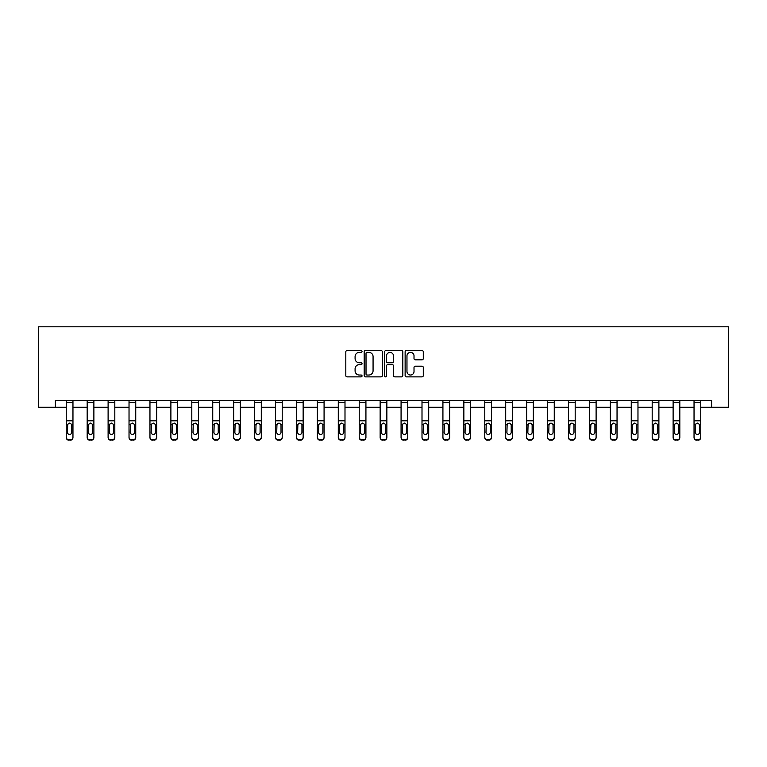 <?xml version="1.0" encoding="UTF-8"?>
<svg xmlns="http://www.w3.org/2000/svg" width="767" height="767" viewBox="0 0 767 767"><rect width="100%" height="100%" fill="white"/><g stroke="black" fill="none" stroke-linecap="round" stroke-linejoin="round"><path stroke-width="1.15" d="M362.034 351.459A0.92 0.92 0 0 0 361.113 350.538L347.125 350.538A1.313 1.313 0 0 0 345.812 351.852L345.812 375.552A1.313 1.313 0 0 0 347.125 376.865L361.113 376.865A0.92 0.92 0 0 0 362.034 375.945A0.92 0.92 0 0 0 361.113 375.025L359.301 375.025A4.209 4.209 0 0 1 355.092 370.806L355.092 368.831A4.209 4.209 0 0 1 359.301 364.622L361.113 364.622A0.92 0.92 0 0 0 362.034 363.702A0.92 0.92 0 0 0 361.113 362.781L359.301 362.781A4.209 4.209 0 0 1 355.092 358.563L355.092 356.588A4.209 4.209 0 0 1 359.301 352.379L361.113 352.379A0.92 0.92 0 0 0 362.034 351.459M421.984 359.819A1.313 1.313 0 0 0 423.298 358.496L423.298 351.852A1.313 1.313 0 0 0 421.984 350.538L406.443 350.538A1.313 1.313 0 0 0 405.129 351.852L405.129 375.552A1.313 1.313 0 0 0 406.443 376.865L421.984 376.865A1.313 1.313 0 0 0 423.298 375.552L423.298 367.518A1.313 1.313 0 0 0 421.984 366.204L415.33 366.204A1.313 1.313 0 0 0 414.017 367.518L414.017 371.506A3.519 3.519 0 0 1 410.489 375.025A3.519 3.519 0 0 1 406.97 371.506L406.97 355.898A3.519 3.519 0 0 1 410.489 352.379A3.519 3.519 0 0 1 414.017 355.898L414.017 358.496A1.313 1.313 0 0 0 415.33 359.819L421.984 359.819M55.387 407.296L55.387 400.595L711.613 400.595L711.613 407.296L728.65 407.296L728.65 326.809L38.35 326.809L38.35 407.296L66.25 407.296M382.35 351.852A1.313 1.313 0 0 0 381.026 350.538L365.495 350.538A1.313 1.313 0 0 0 364.181 351.852L364.181 375.552A1.313 1.313 0 0 0 365.495 376.865L381.026 376.865A1.313 1.313 0 0 0 382.35 375.552L382.35 351.852M385.974 350.538L401.505 350.538A1.313 1.313 0 0 1 402.819 351.852L402.819 375.552A1.313 1.313 0 0 1 401.505 376.865L394.861 376.865A1.313 1.313 0 0 1 393.538 375.552L393.538 365.936A1.313 1.313 0 0 0 392.225 364.622L387.814 364.622A1.313 1.313 0 0 0 386.491 365.936L386.491 375.945A0.92 0.92 0 0 1 385.571 376.865A0.92 0.92 0 0 1 384.65 375.945L384.65 351.852A1.313 1.313 0 0 1 385.974 350.538M72.961 407.296L87.179 407.296M93.881 407.296L108.109 407.296M114.81 407.296L129.029 407.296M135.74 407.296L149.958 407.296M156.66 407.296L170.888 407.296M177.589 407.296L191.808 407.296M198.519 407.296L212.737 407.296M219.439 407.296L233.667 407.296M240.368 407.296L254.586 407.296M261.298 407.296L275.516 407.296M282.218 407.296L296.445 407.296M303.147 407.296L317.365 407.296M324.077 407.296L338.295 407.296M344.997 407.296L359.224 407.296M365.926 407.296L380.144 407.296M386.856 407.296L401.074 407.296M407.776 407.296L422.003 407.296M428.705 407.296L442.923 407.296M449.635 407.296L463.853 407.296M470.555 407.296L484.782 407.296M491.484 407.296L505.702 407.296M512.414 407.296L526.632 407.296M533.333 407.296L547.561 407.296M554.263 407.296L568.481 407.296M575.192 407.296L589.411 407.296M596.112 407.296L610.34 407.296M617.042 407.296L631.26 407.296M637.971 407.296L652.19 407.296M658.891 407.296L673.119 407.296M679.821 407.296L694.039 407.296M700.75 407.296L711.613 407.296M366.942 352.379A0.92 0.92 0 0 0 366.022 353.299L366.022 374.104A0.92 0.92 0 0 0 366.942 375.025L368.85 375.025A4.209 4.209 0 0 0 373.069 370.806L373.069 356.588A4.209 4.209 0 0 0 368.85 352.379L366.942 352.379M393.538 355.965A3.519 3.519 0 0 0 390.019 352.446A3.519 3.519 0 0 0 386.491 355.965L386.491 361.458A1.313 1.313 0 0 0 387.814 362.781L392.225 362.781A1.313 1.313 0 0 0 393.538 361.458L393.538 355.965M66.25 424.678L66.25 437.526A2.684 2.665 180 0 0 68.934 440.191L70.276 439.769A2.684 2.665 -0 0 0 72.961 437.104L72.961 437.526A2.684 2.665 180 0 1 70.276 440.191M71.753 432.32L71.753 425.254L71.753 432.32A2.148 2.128 180 0 1 69.605 434.448A2.148 2.128 180 0 0 71.753 432.32M67.458 432.732L67.458 432.32A2.148 2.128 180 0 0 69.605 434.448M68.484 423.413L67.458 425.081M70.727 423.413L69.605 423.096L71.513 424.266L71.753 425.254M66.25 437.104A2.684 2.665 -0 0 0 68.934 439.769L68.934 440.191A2.684 2.665 180 0 1 66.25 437.526L66.25 400.614L72.961 400.614L72.961 437.104M68.934 439.769L70.276 439.769M66.25 424.266L67.697 424.266L67.458 432.32M67.697 424.266L69.605 423.096M87.179 424.678L87.179 437.526A2.684 2.665 180 0 0 89.864 440.191L91.206 439.769A2.684 2.665 -0 0 0 93.881 437.104L93.881 437.526A2.684 2.665 180 0 1 91.206 440.191M92.682 432.32L92.682 425.254L92.682 432.32A2.148 2.128 180 0 1 90.535 434.448A2.148 2.128 180 0 0 92.682 432.32M88.387 432.732L88.387 432.32A2.148 2.128 180 0 0 90.535 434.448M89.413 423.413L88.387 425.081M91.647 423.413L90.535 423.096L92.443 424.266L92.682 425.254M108.109 424.678L108.109 437.526A2.684 2.665 180 0 0 110.784 440.191L112.126 439.769A2.684 2.665 -0 0 0 114.81 437.104L114.81 437.526A2.684 2.665 180 0 1 112.126 440.191M113.602 432.32L113.602 425.254L113.602 432.32A2.148 2.128 180 0 1 111.455 434.448A2.148 2.128 180 0 0 113.602 432.32M109.307 432.732L109.307 432.32A2.148 2.128 180 0 0 111.455 434.448M110.343 423.413L109.307 425.081M112.576 423.413L111.455 423.096L113.363 424.266L113.602 425.254M87.179 437.104A2.684 2.665 -0 0 0 89.864 439.769L89.864 440.191A2.684 2.665 180 0 1 87.179 437.526L87.179 400.614L93.881 400.614L93.881 437.104M89.864 439.769L91.206 439.769M87.179 424.266L88.627 424.266L88.387 432.32M88.627 424.266L90.535 423.096M108.109 437.104A2.684 2.665 -0 0 0 110.784 439.769L110.784 440.191A2.684 2.665 180 0 1 108.109 437.526L108.109 400.614L114.81 400.614L114.81 437.104M110.784 439.769L112.126 439.769M108.109 424.266L109.547 424.266L109.307 432.32M109.547 424.266L111.455 423.096M129.029 424.678L129.029 437.526A2.684 2.665 180 0 0 131.713 440.191L133.055 439.769A2.684 2.665 -0 0 0 135.74 437.104L135.74 437.526A2.684 2.665 180 0 1 133.055 440.191M134.532 432.32L134.532 425.254L134.532 432.32A2.148 2.128 180 0 1 132.384 434.448A2.148 2.128 180 0 0 134.532 432.32M130.237 432.732L130.237 432.32A2.148 2.128 180 0 0 132.384 434.448M131.262 423.413L130.237 425.081M133.506 423.413L132.384 423.096L134.292 424.266L134.532 425.254M149.958 424.678L149.958 437.526A2.684 2.665 180 0 0 152.643 440.191L153.985 439.769A2.684 2.665 -0 0 0 156.66 437.104L156.66 437.526A2.684 2.665 180 0 1 153.985 440.191M155.461 432.32L155.461 425.254L155.461 432.32A2.148 2.128 180 0 1 153.314 434.448A2.148 2.128 180 0 0 155.461 432.32M151.166 432.732L151.166 432.32A2.148 2.128 180 0 0 153.314 434.448M152.192 423.413L151.166 425.081M154.426 423.413L153.314 423.096L155.222 424.266L155.461 425.254M170.888 424.678L170.888 437.526A2.684 2.665 180 0 0 173.563 440.191L174.905 439.769A2.684 2.665 -0 0 0 177.589 437.104L177.589 437.526A2.684 2.665 180 0 1 174.905 440.191M176.381 432.32L176.381 425.254L176.381 432.32A2.148 2.128 180 0 1 174.234 434.448A2.148 2.128 180 0 0 176.381 432.32M172.086 432.732L172.086 432.32A2.148 2.128 180 0 0 174.234 434.448M173.121 423.413L172.086 425.081M175.355 423.413L174.234 423.096L176.142 424.266L176.381 425.254M129.029 437.104A2.684 2.665 -0 0 0 131.713 439.769L131.713 440.191A2.684 2.665 180 0 1 129.029 437.526L129.029 400.614L135.74 400.614L135.74 437.104M131.713 439.769L133.055 439.769M129.029 424.266L130.476 424.266L130.237 432.32M130.476 424.266L132.384 423.096M149.958 437.104A2.684 2.665 -0 0 0 152.643 439.769L152.643 440.191A2.684 2.665 180 0 1 149.958 437.526L149.958 400.614L156.66 400.614L156.66 437.104M152.643 439.769L153.985 439.769M149.958 424.266L151.406 424.266L151.166 432.32M151.406 424.266L153.314 423.096M170.888 437.104A2.684 2.665 -0 0 0 173.563 439.769L173.563 440.191A2.684 2.665 180 0 1 170.888 437.526L170.888 400.614L177.589 400.614L177.589 437.104M173.563 439.769L174.905 439.769M170.888 424.266L172.326 424.266L172.086 432.32M172.326 424.266L174.234 423.096M191.808 424.678L191.808 437.526A2.684 2.665 180 0 0 194.492 440.191L195.834 439.769A2.684 2.665 -0 0 0 198.519 437.104L198.519 437.526A2.684 2.665 180 0 1 195.834 440.191M197.311 432.32L197.311 425.254L197.311 432.32A2.148 2.128 180 0 1 195.163 434.448A2.148 2.128 180 0 0 197.311 432.32M193.016 432.732L193.016 432.32A2.148 2.128 180 0 0 195.163 434.448M194.041 423.413L193.016 425.081M196.285 423.413L195.163 423.096L197.071 424.266L197.311 425.254M191.808 437.104A2.684 2.665 -0 0 0 194.492 439.769L194.492 440.191A2.684 2.665 180 0 1 191.808 437.526L191.808 400.614L198.519 400.614L198.519 437.104M194.492 439.769L195.834 439.769M191.808 424.266L193.255 424.266L193.016 432.32M193.255 424.266L195.163 423.096M212.737 424.678L212.737 437.526A2.684 2.665 180 0 0 215.422 440.191L216.764 439.769A2.684 2.665 -0 0 0 219.439 437.104L219.439 437.526A2.684 2.665 180 0 1 216.764 440.191M218.24 432.32L218.24 425.254L218.24 432.32A2.148 2.128 180 0 1 216.093 434.448A2.148 2.128 180 0 0 218.24 432.32M213.945 432.732L213.945 432.32A2.148 2.128 180 0 0 216.093 434.448M214.971 423.413L213.945 425.081M217.205 423.413L216.093 423.096L218.001 424.266L218.24 425.254M212.737 437.104A2.684 2.665 -0 0 0 215.422 439.769L215.422 440.191A2.684 2.665 180 0 1 212.737 437.526L212.737 400.614L219.439 400.614L219.439 437.104M215.422 439.769L216.764 439.769M212.737 424.266L214.185 424.266L213.945 432.32M214.185 424.266L216.093 423.096M233.667 424.678L233.667 437.526A2.684 2.665 180 0 0 236.341 440.191L237.684 439.769A2.684 2.665 -0 0 0 240.368 437.104L240.368 437.526A2.684 2.665 180 0 1 237.684 440.191M239.16 432.32L239.16 425.254L239.16 432.32A2.148 2.128 180 0 1 237.013 434.448A2.148 2.128 180 0 0 239.16 432.32M234.865 432.732L234.865 432.32A2.148 2.128 180 0 0 237.013 434.448M235.9 423.413L234.865 425.081M238.134 423.413L237.013 423.096L238.92 424.266L239.16 425.254M233.667 437.104A2.684 2.665 -0 0 0 236.341 439.769L236.341 440.191A2.684 2.665 180 0 1 233.667 437.526L233.667 400.614L240.368 400.614L240.368 437.104M236.341 439.769L237.684 439.769M233.667 424.266L235.105 424.266L234.865 432.32M235.105 424.266L237.013 423.096M254.586 424.678L254.586 437.526A2.684 2.665 180 0 0 257.271 440.191L258.613 439.769A2.684 2.665 -0 0 0 261.298 437.104L261.298 437.526A2.684 2.665 180 0 1 258.613 440.191M260.09 432.32L260.09 425.254L260.09 432.32A2.148 2.128 180 0 1 257.942 434.448A2.148 2.128 180 0 0 260.09 432.32M255.794 432.732L255.794 432.32A2.148 2.128 180 0 0 257.942 434.448M256.82 423.413L255.794 425.081M259.064 423.413L257.942 423.096L259.85 424.266L260.09 425.254M254.586 437.104A2.684 2.665 -0 0 0 257.271 439.769L257.271 440.191A2.684 2.665 180 0 1 254.586 437.526L254.586 400.614L261.298 400.614L261.298 437.104M257.271 439.769L258.613 439.769M254.586 424.266L256.034 424.266L255.794 432.32M256.034 424.266L257.942 423.096M275.516 424.678L275.516 437.526A2.684 2.665 180 0 0 278.2 440.191L279.543 439.769A2.684 2.665 -0 0 0 282.218 437.104L282.218 437.526A2.684 2.665 180 0 1 279.543 440.191M281.019 432.32L281.019 425.254L281.019 432.32A2.148 2.128 180 0 1 278.872 434.448A2.148 2.128 180 0 0 281.019 432.32M276.724 432.732L276.724 432.32A2.148 2.128 180 0 0 278.872 434.448M277.75 423.413L276.724 425.081M279.984 423.413L278.872 423.096L280.78 424.266L281.019 425.254M275.516 437.104A2.684 2.665 -0 0 0 278.2 439.769L278.2 440.191A2.684 2.665 180 0 1 275.516 437.526L275.516 400.614L282.218 400.614L282.218 437.104M278.2 439.769L279.543 439.769M275.516 424.266L276.964 424.266L276.724 432.32M276.964 424.266L278.872 423.096M296.445 424.678L296.445 437.526A2.684 2.665 180 0 0 299.12 440.191L300.463 439.769A2.684 2.665 -0 0 0 303.147 437.104L303.147 437.526A2.684 2.665 180 0 1 300.463 440.191M301.939 432.32L301.939 425.254L301.939 432.32A2.148 2.128 180 0 1 299.792 434.448A2.148 2.128 180 0 0 301.939 432.32M297.644 432.732L297.644 432.32A2.148 2.128 180 0 0 299.792 434.448M298.679 423.413L297.644 425.081M300.913 423.413L299.792 423.096L301.699 424.266L301.939 425.254M296.445 437.104A2.684 2.665 -0 0 0 299.12 439.769L299.12 440.191A2.684 2.665 180 0 1 296.445 437.526L296.445 400.614L303.147 400.614L303.147 437.104M299.12 439.769L300.463 439.769M296.445 424.266L297.884 424.266L297.644 432.32M297.884 424.266L299.792 423.096M317.365 424.678L317.365 437.526A2.684 2.665 180 0 0 320.05 440.191L321.392 439.769A2.684 2.665 -0 0 0 324.077 437.104L324.077 437.526A2.684 2.665 180 0 1 321.392 440.191M322.869 432.32L322.869 425.254L322.869 432.32A2.148 2.128 180 0 1 320.721 434.448A2.148 2.128 180 0 0 322.869 432.32M318.573 432.732L318.573 432.32A2.148 2.128 180 0 0 320.721 434.448M319.599 423.413L318.573 425.081M321.843 423.413L320.721 423.096L322.629 424.266L322.869 425.254M317.365 437.104A2.684 2.665 -0 0 0 320.05 439.769L320.05 440.191A2.684 2.665 180 0 1 317.365 437.526L317.365 400.614L324.077 400.614L324.077 437.104M320.05 439.769L321.392 439.769M317.365 424.266L318.813 424.266L318.573 432.32M318.813 424.266L320.721 423.096M338.295 424.678L338.295 437.526A2.684 2.665 180 0 0 340.979 440.191L342.322 439.769A2.684 2.665 -0 0 0 344.997 437.104L344.997 437.526A2.684 2.665 180 0 1 342.322 440.191M343.798 432.32L343.798 425.254L343.798 432.32A2.148 2.128 180 0 1 341.651 434.448A2.148 2.128 180 0 0 343.798 432.32M339.503 432.732L339.503 432.32A2.148 2.128 180 0 0 341.651 434.448M340.529 423.413L339.503 425.081M342.763 423.413L341.651 423.096L343.558 424.266L343.798 425.254M338.295 437.104A2.684 2.665 -0 0 0 340.979 439.769L340.979 440.191A2.684 2.665 180 0 1 338.295 437.526L338.295 400.614L344.997 400.614L344.997 437.104M340.979 439.769L342.322 439.769M338.295 424.266L339.743 424.266L339.503 432.32M339.743 424.266L341.651 423.096M359.224 424.678L359.224 437.526A2.684 2.665 180 0 0 361.899 440.191L363.242 439.769A2.684 2.665 -0 0 0 365.926 437.104L365.926 437.526A2.684 2.665 180 0 1 363.242 440.191M364.718 432.32L364.718 425.254L364.718 432.32A2.148 2.128 180 0 1 362.57 434.448A2.148 2.128 180 0 0 364.718 432.32M360.423 432.732L360.423 432.32A2.148 2.128 180 0 0 362.57 434.448M361.458 423.413L360.423 425.081M363.692 423.413L362.57 423.096L364.478 424.266L364.718 425.254M359.224 437.104A2.684 2.665 -0 0 0 361.899 439.769L361.899 440.191A2.684 2.665 180 0 1 359.224 437.526L359.224 400.614L365.926 400.614L365.926 437.104M361.899 439.769L363.242 439.769M359.224 424.266L360.663 424.266L360.423 432.32M360.663 424.266L362.57 423.096M380.144 424.678L380.144 437.526A2.684 2.665 180 0 0 382.829 440.191L384.171 439.769A2.684 2.665 -0 0 0 386.856 437.104L386.856 437.526A2.684 2.665 180 0 1 384.171 440.191M385.648 432.32L385.648 425.254L385.648 432.32A2.148 2.128 180 0 1 383.5 434.448A2.148 2.128 180 0 0 385.648 432.32M381.352 432.732L381.352 432.32A2.148 2.128 180 0 0 383.5 434.448M382.378 423.413L381.352 425.081M384.622 423.413L383.5 423.096L385.408 424.266L385.648 425.254M380.144 437.104A2.684 2.665 -0 0 0 382.829 439.769L382.829 440.191A2.684 2.665 180 0 1 380.144 437.526L380.144 400.614L386.856 400.614L386.856 437.104M382.829 439.769L384.171 439.769M380.144 424.266L381.592 424.266L381.352 432.32M381.592 424.266L383.5 423.096M401.074 424.678L401.074 437.526A2.684 2.665 180 0 0 403.758 440.191L405.101 439.769A2.684 2.665 -0 0 0 407.776 437.104L407.776 437.526A2.684 2.665 180 0 1 405.101 440.191M406.577 432.32L406.577 425.254L406.577 432.32A2.148 2.128 180 0 1 404.43 434.448A2.148 2.128 180 0 0 406.577 432.32M402.282 432.732L402.282 432.32A2.148 2.128 180 0 0 404.43 434.448M403.308 423.413L402.282 425.081M405.542 423.413L404.43 423.096L406.337 424.266L406.577 425.254M401.074 437.104A2.684 2.665 -0 0 0 403.758 439.769L403.758 440.191A2.684 2.665 180 0 1 401.074 437.526L401.074 400.614L407.776 400.614L407.776 437.104M403.758 439.769L405.101 439.769M401.074 424.266L402.522 424.266L402.282 432.32M402.522 424.266L404.43 423.096M422.003 424.678L422.003 437.526A2.684 2.665 180 0 0 424.678 440.191L426.021 439.769A2.684 2.665 -0 0 0 428.705 437.104L428.705 437.526A2.684 2.665 180 0 1 426.021 440.191M427.497 432.32L427.497 425.254L427.497 432.32A2.148 2.128 180 0 1 425.349 434.448A2.148 2.128 180 0 0 427.497 432.32M423.202 432.732L423.202 432.32A2.148 2.128 180 0 0 425.349 434.448M424.237 423.413L423.202 425.081M426.471 423.413L425.349 423.096L427.257 424.266L427.497 425.254M422.003 437.104A2.684 2.665 -0 0 0 424.678 439.769L424.678 440.191A2.684 2.665 180 0 1 422.003 437.526L422.003 400.614L428.705 400.614L428.705 437.104M424.678 439.769L426.021 439.769M422.003 424.266L423.442 424.266L423.202 432.32M423.442 424.266L425.349 423.096M442.923 424.678L442.923 437.526A2.684 2.665 180 0 0 445.608 440.191L446.95 439.769A2.684 2.665 -0 0 0 449.635 437.104L449.635 437.526A2.684 2.665 180 0 1 446.95 440.191M448.427 432.32L448.427 425.254L448.427 432.32A2.148 2.128 180 0 1 446.279 434.448A2.148 2.128 180 0 0 448.427 432.32M444.131 432.732L444.131 432.32A2.148 2.128 180 0 0 446.279 434.448M445.157 423.413L444.131 425.081M447.401 423.413L446.279 423.096L448.187 424.266L448.427 425.254M442.923 437.104A2.684 2.665 -0 0 0 445.608 439.769L445.608 440.191A2.684 2.665 180 0 1 442.923 437.526L442.923 400.614L449.635 400.614L449.635 437.104M445.608 439.769L446.95 439.769M442.923 424.266L444.371 424.266L444.131 432.32M444.371 424.266L446.279 423.096M463.853 424.678L463.853 437.526A2.684 2.665 180 0 0 466.537 440.191L467.88 439.769A2.684 2.665 -0 0 0 470.555 437.104L470.555 437.526A2.684 2.665 180 0 1 467.88 440.191M469.356 432.32L469.356 425.254L469.356 432.32A2.148 2.128 180 0 1 467.208 434.448A2.148 2.128 180 0 0 469.356 432.32M465.061 432.732L465.061 432.32A2.148 2.128 180 0 0 467.208 434.448M466.087 423.413L465.061 425.081M468.321 423.413L467.208 423.096L469.116 424.266L469.356 425.254M463.853 437.104A2.684 2.665 -0 0 0 466.537 439.769L466.537 440.191A2.684 2.665 180 0 1 463.853 437.526L463.853 400.614L470.555 400.614L470.555 437.104M466.537 439.769L467.88 439.769M463.853 424.266L465.301 424.266L465.061 432.32M465.301 424.266L467.208 423.096M484.782 424.678L484.782 437.526A2.684 2.665 180 0 0 487.457 440.191L488.8 439.769A2.684 2.665 -0 0 0 491.484 437.104L491.484 437.526A2.684 2.665 180 0 1 488.8 440.191M490.276 432.32L490.276 425.254L490.276 432.32A2.148 2.128 180 0 1 488.128 434.448A2.148 2.128 180 0 0 490.276 432.32M485.981 432.732L485.981 432.32A2.148 2.128 180 0 0 488.128 434.448M487.016 423.413L485.981 425.081M489.25 423.413L488.128 423.096L490.036 424.266L490.276 425.254M484.782 437.104A2.684 2.665 -0 0 0 487.457 439.769L487.457 440.191A2.684 2.665 180 0 1 484.782 437.526L484.782 400.614L491.484 400.614L491.484 437.104M487.457 439.769L488.8 439.769M484.782 424.266L486.22 424.266L485.981 432.32M486.22 424.266L488.128 423.096M505.702 424.678L505.702 437.526A2.684 2.665 180 0 0 508.387 440.191L509.729 439.769A2.684 2.665 -0 0 0 512.414 437.104L512.414 437.526A2.684 2.665 180 0 1 509.729 440.191M511.206 432.32L511.206 425.254L511.206 432.32A2.148 2.128 180 0 1 509.058 434.448A2.148 2.128 180 0 0 511.206 432.32M506.91 432.732L506.91 432.32A2.148 2.128 180 0 0 509.058 434.448M507.936 423.413L506.91 425.081M510.18 423.413L509.058 423.096L510.966 424.266L511.206 425.254M505.702 437.104A2.684 2.665 -0 0 0 508.387 439.769L508.387 440.191A2.684 2.665 180 0 1 505.702 437.526L505.702 400.614L512.414 400.614L512.414 437.104M508.387 439.769L509.729 439.769M505.702 424.266L507.15 424.266L506.91 432.32M507.15 424.266L509.058 423.096M526.632 424.678L526.632 437.526A2.684 2.665 180 0 0 529.316 440.191L530.659 439.769A2.684 2.665 -0 0 0 533.333 437.104L533.333 437.526A2.684 2.665 180 0 1 530.659 440.191M532.135 432.32L532.135 425.254L532.135 432.32A2.148 2.128 180 0 1 529.987 434.448A2.148 2.128 180 0 0 532.135 432.32M527.84 432.732L527.84 432.32A2.148 2.128 180 0 0 529.987 434.448M528.866 423.413L527.84 425.081M531.1 423.413L529.987 423.096L531.895 424.266L532.135 425.254M526.632 437.104A2.684 2.665 -0 0 0 529.316 439.769L529.316 440.191A2.684 2.665 180 0 1 526.632 437.526L526.632 400.614L533.333 400.614L533.333 437.104M529.316 439.769L530.659 439.769M526.632 424.266L528.079 424.266L527.84 432.32M528.079 424.266L529.987 423.096M547.561 424.678L547.561 437.526A2.684 2.665 180 0 0 550.236 440.191L551.578 439.769A2.684 2.665 -0 0 0 554.263 437.104L554.263 437.526A2.684 2.665 180 0 1 551.578 440.191M553.055 432.32L553.055 425.254L553.055 432.32A2.148 2.128 180 0 1 550.907 434.448A2.148 2.128 180 0 0 553.055 432.32M548.76 432.732L548.76 432.32A2.148 2.128 180 0 0 550.907 434.448M549.795 423.413L548.76 425.081M552.029 423.413L550.907 423.096L552.815 424.266L553.055 425.254M547.561 437.104A2.684 2.665 -0 0 0 550.236 439.769L550.236 440.191A2.684 2.665 180 0 1 547.561 437.526L547.561 400.614L554.263 400.614L554.263 437.104M550.236 439.769L551.578 439.769M547.561 424.266L548.999 424.266L548.76 432.32M548.999 424.266L550.907 423.096M568.481 424.678L568.481 437.526A2.684 2.665 180 0 0 571.166 440.191L572.508 439.769A2.684 2.665 -0 0 0 575.192 437.104L575.192 437.526A2.684 2.665 180 0 1 572.508 440.191M573.984 432.32L573.984 425.254L573.984 432.32A2.148 2.128 180 0 1 571.837 434.448A2.148 2.128 180 0 0 573.984 432.32M569.689 432.732L569.689 432.32A2.148 2.128 180 0 0 571.837 434.448M570.715 423.413L569.689 425.081M572.959 423.413L571.837 423.096L573.745 424.266L573.984 425.254M568.481 437.104A2.684 2.665 -0 0 0 571.166 439.769L571.166 440.191A2.684 2.665 180 0 1 568.481 437.526L568.481 400.614L575.192 400.614L575.192 437.104M571.166 439.769L572.508 439.769M568.481 424.266L569.929 424.266L569.689 432.32M569.929 424.266L571.837 423.096M589.411 424.678L589.411 437.526A2.684 2.665 180 0 0 592.095 440.191L593.437 439.769A2.684 2.665 -0 0 0 596.112 437.104L596.112 437.526A2.684 2.665 180 0 1 593.437 440.191M594.914 432.32L594.914 425.254L594.914 432.32A2.148 2.128 180 0 1 592.766 434.448A2.148 2.128 180 0 0 594.914 432.32M590.619 432.732L590.619 432.32A2.148 2.128 180 0 0 592.766 434.448M591.645 423.413L590.619 425.081M593.879 423.413L592.766 423.096L594.674 424.266L594.914 425.254M589.411 437.104A2.684 2.665 -0 0 0 592.095 439.769L592.095 440.191A2.684 2.665 180 0 1 589.411 437.526L589.411 400.614L596.112 400.614L596.112 437.104M592.095 439.769L593.437 439.769M589.411 424.266L590.858 424.266L590.619 432.32M590.858 424.266L592.766 423.096M610.34 424.678L610.34 437.526A2.684 2.665 180 0 0 613.015 440.191L614.357 439.769A2.684 2.665 -0 0 0 617.042 437.104L617.042 437.526A2.684 2.665 180 0 1 614.357 440.191M615.834 432.32L615.834 425.254L615.834 432.32A2.148 2.128 180 0 1 613.686 434.448A2.148 2.128 180 0 0 615.834 432.32M611.539 432.732L611.539 432.32A2.148 2.128 180 0 0 613.686 434.448M612.574 423.413L611.539 425.081M614.808 423.413L613.686 423.096L615.594 424.266L615.834 425.254M610.34 437.104A2.684 2.665 -0 0 0 613.015 439.769L613.015 440.191A2.684 2.665 180 0 1 610.34 437.526L610.34 400.614L617.042 400.614L617.042 437.104M613.015 439.769L614.357 439.769M610.34 424.266L611.778 424.266L611.539 432.32M611.778 424.266L613.686 423.096M631.26 424.678L631.26 437.526A2.684 2.665 180 0 0 633.945 440.191L635.287 439.769A2.684 2.665 -0 0 0 637.971 437.104L637.971 437.526A2.684 2.665 180 0 1 635.287 440.191M636.763 432.32L636.763 425.254L636.763 432.32A2.148 2.128 180 0 1 634.616 434.448A2.148 2.128 180 0 0 636.763 432.32M632.468 432.732L632.468 432.32A2.148 2.128 180 0 0 634.616 434.448M633.494 423.413L632.468 425.081M635.738 423.413L634.616 423.096L636.524 424.266L636.763 425.254M631.26 437.104A2.684 2.665 -0 0 0 633.945 439.769L633.945 440.191A2.684 2.665 180 0 1 631.26 437.526L631.26 400.614L637.971 400.614L637.971 437.104M633.945 439.769L635.287 439.769M631.26 424.266L632.708 424.266L632.468 432.32M632.708 424.266L634.616 423.096M652.19 424.678L652.19 437.526A2.684 2.665 180 0 0 654.874 440.191L656.216 439.769A2.684 2.665 -0 0 0 658.891 437.104L658.891 437.526A2.684 2.665 180 0 1 656.216 440.191M657.693 432.32L657.693 425.254L657.693 432.32A2.148 2.128 180 0 1 655.545 434.448A2.148 2.128 180 0 0 657.693 432.32M653.398 432.732L653.398 432.32A2.148 2.128 180 0 0 655.545 434.448M654.424 423.413L653.398 425.081M656.657 423.413L655.545 423.096L657.453 424.266L657.693 425.254M652.19 437.104A2.684 2.665 -0 0 0 654.874 439.769L654.874 440.191A2.684 2.665 180 0 1 652.19 437.526L652.19 400.614L658.891 400.614L658.891 437.104M654.874 439.769L656.216 439.769M652.19 424.266L653.637 424.266L653.398 432.32M653.637 424.266L655.545 423.096M673.119 424.678L673.119 437.526A2.684 2.665 180 0 0 675.794 440.191L677.136 439.769A2.684 2.665 -0 0 0 679.821 437.104L679.821 437.526A2.684 2.665 180 0 1 677.136 440.191M678.613 432.32L678.613 425.254L678.613 432.32A2.148 2.128 180 0 1 676.465 434.448A2.148 2.128 180 0 0 678.613 432.32M674.318 432.732L674.318 432.32A2.148 2.128 180 0 0 676.465 434.448M675.353 423.413L674.318 425.081M677.587 423.413L676.465 423.096L678.373 424.266L678.613 425.254M673.119 437.104A2.684 2.665 -0 0 0 675.794 439.769L675.794 440.191A2.684 2.665 180 0 1 673.119 437.526L673.119 400.614L679.821 400.614L679.821 437.104M675.794 439.769L677.136 439.769M673.119 424.266L674.557 424.266L674.318 432.32M674.557 424.266L676.465 423.096M694.039 424.678L694.039 437.104A2.684 2.665 -0 0 0 696.724 439.769L698.066 439.769A2.684 2.665 -0 0 0 700.75 437.104L700.75 437.526A2.684 2.665 180 0 1 698.066 440.191L698.066 439.769M699.542 432.32L699.542 425.254L699.542 432.32A2.148 2.128 180 0 1 697.395 434.448A2.148 2.128 180 0 0 699.542 432.32M695.247 432.732L695.247 432.32A2.148 2.128 180 0 0 697.395 434.448M696.273 423.413L695.247 425.081M698.516 423.413L697.395 423.096L699.303 424.266L699.542 425.254M694.039 437.104L694.039 400.614L700.75 400.614L700.75 437.104M696.724 439.769L698.066 440.191M696.724 440.191A2.684 2.665 180 0 1 694.039 437.526M694.039 424.266L695.487 424.266L695.247 432.32M695.487 424.266L697.395 423.096M71.513 424.266L72.961 424.266M66.25 420.795L72.961 420.795M66.25 402.454L72.961 402.454M92.443 424.266L93.881 424.266M87.179 420.795L93.881 420.795M87.179 402.454L93.881 402.454M113.363 424.266L114.81 424.266M108.109 420.795L114.81 420.795M108.109 402.454L114.81 402.454M134.292 424.266L135.74 424.266M129.029 420.795L135.74 420.795M129.029 402.454L135.74 402.454M155.222 424.266L156.66 424.266M149.958 420.795L156.66 420.795M149.958 402.454L156.66 402.454M176.142 424.266L177.589 424.266M170.888 420.795L177.589 420.795M170.888 402.454L177.589 402.454M197.071 424.266L198.519 424.266M191.808 420.795L198.519 420.795M191.808 402.454L198.519 402.454M218.001 424.266L219.439 424.266M212.737 420.795L219.439 420.795M212.737 402.454L219.439 402.454M238.92 424.266L240.368 424.266M233.667 420.795L240.368 420.795M233.667 402.454L240.368 402.454M259.85 424.266L261.298 424.266M254.586 420.795L261.298 420.795M254.586 402.454L261.298 402.454M280.78 424.266L282.218 424.266M275.516 420.795L282.218 420.795M275.516 402.454L282.218 402.454M301.699 424.266L303.147 424.266M296.445 420.795L303.147 420.795M296.445 402.454L303.147 402.454M322.629 424.266L324.077 424.266M317.365 420.795L324.077 420.795M317.365 402.454L324.077 402.454M343.558 424.266L344.997 424.266M338.295 420.795L344.997 420.795M338.295 402.454L344.997 402.454M364.478 424.266L365.926 424.266M359.224 420.795L365.926 420.795M359.224 402.454L365.926 402.454M385.408 424.266L386.856 424.266M380.144 420.795L386.856 420.795M380.144 402.454L386.856 402.454M406.337 424.266L407.776 424.266M401.074 420.795L407.776 420.795M401.074 402.454L407.776 402.454M427.257 424.266L428.705 424.266M422.003 420.795L428.705 420.795M422.003 402.454L428.705 402.454M448.187 424.266L449.635 424.266M442.923 420.795L449.635 420.795M442.923 402.454L449.635 402.454M469.116 424.266L470.555 424.266M463.853 420.795L470.555 420.795M463.853 402.454L470.555 402.454M490.036 424.266L491.484 424.266M484.782 420.795L491.484 420.795M484.782 402.454L491.484 402.454M510.966 424.266L512.414 424.266M505.702 420.795L512.414 420.795M505.702 402.454L512.414 402.454M531.895 424.266L533.333 424.266M526.632 420.795L533.333 420.795M526.632 402.454L533.333 402.454M552.815 424.266L554.263 424.266M547.561 420.795L554.263 420.795M547.561 402.454L554.263 402.454M573.745 424.266L575.192 424.266M568.481 420.795L575.192 420.795M568.481 402.454L575.192 402.454M594.674 424.266L596.112 424.266M589.411 420.795L596.112 420.795M589.411 402.454L596.112 402.454M615.594 424.266L617.042 424.266M610.34 420.795L617.042 420.795M610.34 402.454L617.042 402.454M636.524 424.266L637.971 424.266M631.26 420.795L637.971 420.795M631.26 402.454L637.971 402.454M657.453 424.266L658.891 424.266M652.19 420.795L658.891 420.795M652.19 402.454L658.891 402.454M678.373 424.266L679.821 424.266M673.119 420.795L679.821 420.795M673.119 402.454L679.821 402.454M699.303 424.266L700.75 424.266M694.039 420.795L700.75 420.795M694.039 402.454L700.75 402.454"/></g></svg>
